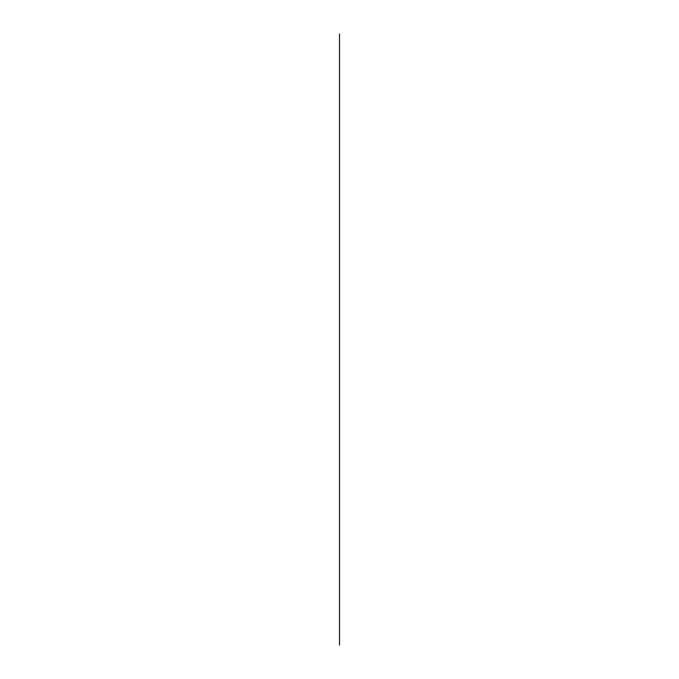 <?xml version="1.0" encoding="UTF-8"?>
<svg xmlns="http://www.w3.org/2000/svg" width="679" height="679" viewBox="0 0 679 679"><rect width="100%" height="100%" fill="white"/><g stroke="black" fill="none" stroke-linecap="round" stroke-linejoin="round"><path stroke-width="1.02" d="M339.5 33.95L339.5 645.05L339.5 33.95"/></g></svg>
